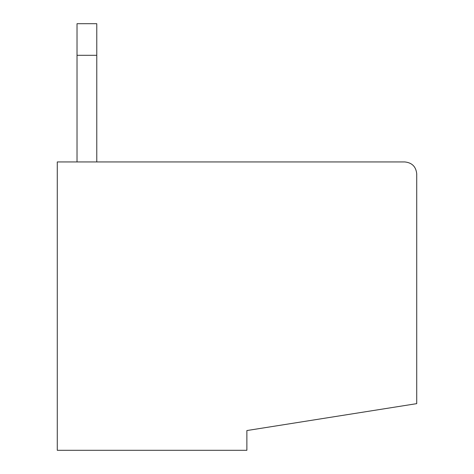 <?xml version="1.0" encoding="UTF-8"?>
<svg xmlns="http://www.w3.org/2000/svg" width="474" height="474" viewBox="0 0 474 474"><rect width="100%" height="100%" fill="white"/><g stroke="black" fill="none" stroke-linecap="round" stroke-linejoin="round"><path stroke-width="0.71" d="M96.773 23.7L96.773 161.948L96.773 55.298L77.025 55.298L77.025 161.948L77.025 23.7L96.773 23.7L77.025 23.7L77.025 55.298L96.773 55.298L96.773 23.7M57.277 161.948L404.873 161.948C412.019 162.706 415.971 166.652 416.723 173.798L416.723 403.647L246.877 430.552L416.723 403.647L416.723 173.798C415.971 166.652 412.019 162.706 404.873 161.948L57.277 161.948L57.277 450.3L246.877 450.3L57.277 450.3L57.277 161.948M246.877 450.3L246.877 430.552L246.877 450.3"/></g></svg>
